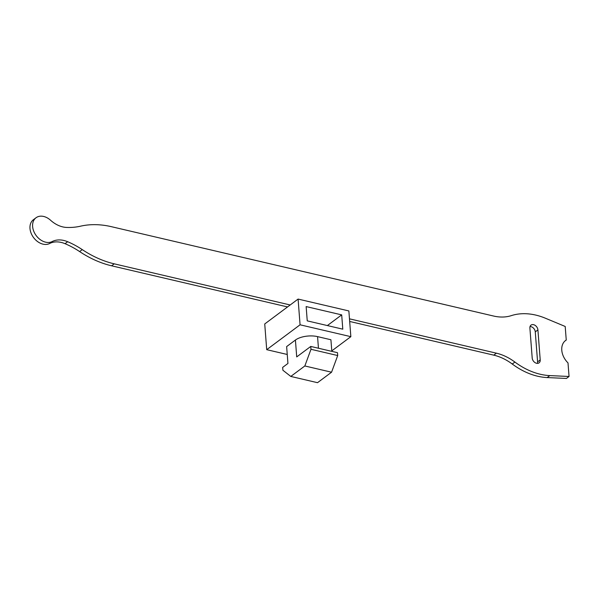 <?xml version="1.0" encoding="UTF-8"?>
<svg xmlns="http://www.w3.org/2000/svg" width="599" height="599" viewBox="0 0 599 599"><rect width="100%" height="100%" fill="white"/><g stroke="black" fill="none" stroke-linecap="round" stroke-linejoin="round"><path stroke-width="0.9" d="M300.069 324.8L350.849 336.668L348.865 310.948L298.092 299.073L300.069 324.8L266.712 349.674L287.243 354.473M331.779 350.887L350.849 336.668M331.816 351.358L330.918 339.753L317.56 336.623A16.023 7.173 175.6 0 0 295.419 340.045L286.636 346.596L287.939 363.458L282.668 367.382L282.893 370.242L290.792 376.434L317.515 382.686L331.561 372.211L304.839 365.967L290.792 376.434M266.712 349.674L264.736 323.954L298.092 299.073M341.692 314.879L306.149 306.576L307.242 320.862L342.793 329.173L341.692 314.879L327.361 325.564M304.839 365.967L310.978 349.292L310.761 346.439L296.715 356.907L295.419 340.045M310.978 349.292L337.701 355.544L337.484 352.684L310.761 346.439M337.701 355.544L331.561 372.211M349.472 318.833L496.399 353.178A48.077 35.101 -126.7 0 1 514.893 362.058A66.032 48.212 53.3 0 0 549.785 375.595L569.05 376.479L568.002 362.904A16.023 11.703 -126.7 0 1 565.561 340.502A16.023 11.703 -126.7 0 1 566.25 340.045L565.201 326.47L545.375 318.211A66.032 48.212 53.3 0 0 511.321 315.628A48.077 35.101 -126.7 0 1 493.539 316.025L111.369 226.677A96.154 70.21 53.3 0 0 80.461 226.197A80.131 58.507 -126.7 0 1 66.571 227.433A25.637 18.719 -126.7 0 1 50.541 220.222A14.421 10.527 53.3 0 0 36.022 217.759A14.421 10.527 53.3 0 0 35.7 234.905A14.421 10.527 53.3 0 0 52.18 241.562A25.637 18.719 -126.7 0 1 67.672 241.726A80.131 58.507 -126.7 0 1 82.265 249.618A96.154 70.21 53.3 0 0 114.229 263.837L290.186 304.973M540.216 359.917L537.909 329.907A4.807 3.512 53.3 0 0 535.266 325.459A4.807 3.512 53.3 0 0 531.028 325.115A4.807 3.512 53.3 0 0 529.89 328.035L532.204 358.045A4.807 3.512 53.3 0 0 534.847 362.492A4.807 3.512 53.3 0 0 539.085 362.837A4.807 3.512 53.3 0 0 540.216 359.917L537.588 361.886L535.274 331.876A4.807 3.512 53.3 0 0 530.048 326.545M349.674 321.461L493.763 355.147A48.077 35.101 -126.7 0 1 512.257 364.027A66.032 48.212 53.3 0 0 547.157 377.565L566.414 378.448L569.05 376.479M36.022 217.759L33.394 219.728A14.421 10.527 53.3 0 0 33.065 236.867A14.421 10.527 53.3 0 0 49.552 243.531A25.637 18.719 -126.7 0 1 65.036 243.688A80.131 58.507 -126.7 0 1 79.63 251.58A96.154 70.21 53.3 0 0 111.594 265.799L287.55 306.935M537.43 363.368A4.807 3.512 53.3 0 0 537.588 361.886M566.25 340.045L564.924 341.026M318.451 348.236L317.56 336.623M52.18 241.562L49.552 243.531M67.672 241.726L65.036 243.688M82.265 249.618L79.63 251.58M114.229 263.837L111.594 265.799M496.399 353.178L493.763 355.147M514.893 362.058L512.257 364.027M549.785 375.595L547.157 377.565M537.909 329.907L535.274 331.876"/></g></svg>
